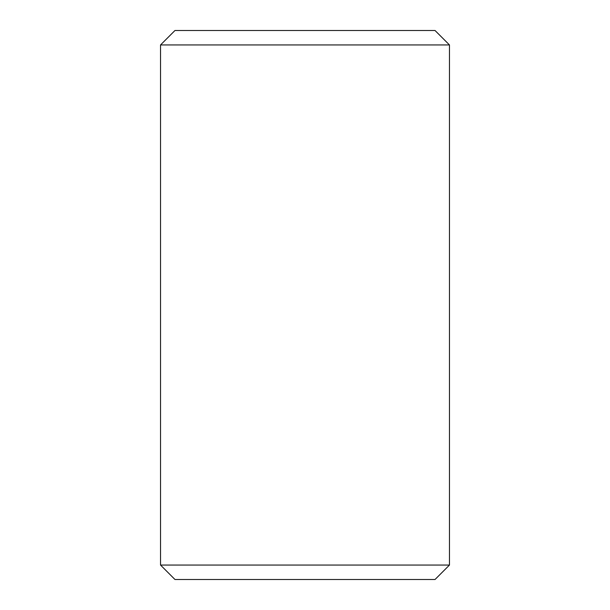 <?xml version="1.0" encoding="UTF-8"?>
<svg xmlns="http://www.w3.org/2000/svg" width="610" height="610" viewBox="0 0 610 610"><rect width="100%" height="100%" fill="white"/><g stroke="black" fill="none" stroke-linecap="round" stroke-linejoin="round"><path stroke-width="0.91" d="M449.471 565.051L435.029 579.5L174.971 579.5L160.529 565.051L449.471 565.051L449.471 44.949L160.529 44.949L174.971 30.5L435.029 30.5L449.471 44.949M160.529 565.051L160.529 44.949"/></g></svg>
